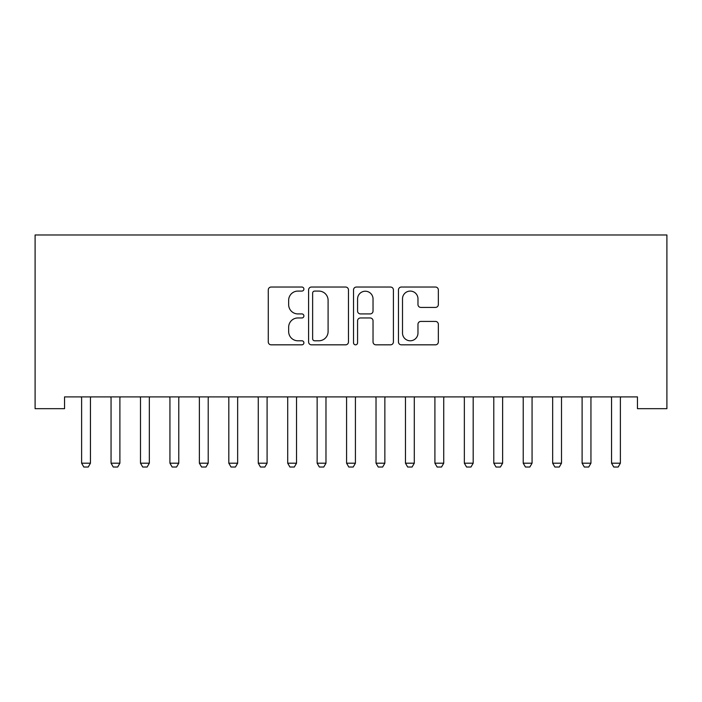 <?xml version="1.0" encoding="UTF-8"?>
<svg xmlns="http://www.w3.org/2000/svg" width="702" height="702" viewBox="0 0 702 702"><rect width="100%" height="100%" fill="white"/><g stroke="black" fill="none" stroke-linecap="round" stroke-linejoin="round"><path stroke-width="1.05" d="M303.896 289.057A2.027 2.027 0 0 0 301.878 287.039L271.165 287.039A2.887 2.887 0 0 0 268.278 289.926L268.278 341.944A2.887 2.887 0 0 0 271.165 344.831L301.878 344.831A2.027 2.027 0 0 0 303.896 342.813A2.027 2.027 0 0 0 301.878 340.786L297.902 340.786A9.249 9.249 0 0 1 288.654 331.537L288.654 327.202A9.249 9.249 0 0 1 297.902 317.962L301.878 317.962A2.027 2.027 0 0 0 303.896 315.935A2.027 2.027 0 0 0 301.878 313.917L297.902 313.917A9.249 9.249 0 0 1 288.654 304.668L288.654 300.333A9.249 9.249 0 0 1 297.902 291.084L301.878 291.084A2.027 2.027 0 0 0 303.896 289.057M435.451 307.415A2.887 2.887 0 0 0 438.346 304.519L438.346 289.926A2.887 2.887 0 0 0 435.451 287.039L401.351 287.039A2.887 2.887 0 0 0 398.464 289.926L398.464 341.944A2.887 2.887 0 0 0 401.351 344.831L435.451 344.831A2.887 2.887 0 0 0 438.346 341.944L438.346 324.315A2.887 2.887 0 0 0 435.451 321.428L420.858 321.428A2.887 2.887 0 0 0 417.971 324.315L417.971 333.055A7.731 7.731 0 0 1 410.24 340.786A7.731 7.731 0 0 1 402.509 333.055L402.509 298.815A7.731 7.731 0 0 1 410.24 291.084A7.731 7.731 0 0 1 417.971 298.815L417.971 304.519A2.887 2.887 0 0 0 420.858 307.415L435.451 307.415M637.46 396.902L64.54 396.902L64.54 408.678L35.1 408.678L35.1 234.977L666.9 234.977L666.9 408.678L637.46 408.678L637.46 396.902M348.473 289.926A2.887 2.887 0 0 0 345.586 287.039L311.486 287.039A2.887 2.887 0 0 0 308.59 289.926L308.59 341.944A2.887 2.887 0 0 0 311.486 344.831L345.586 344.831A2.887 2.887 0 0 0 348.473 341.944L348.473 289.926M356.414 287.039L390.514 287.039A2.887 2.887 0 0 1 393.41 289.926L393.41 341.944A2.887 2.887 0 0 1 390.514 344.831L375.921 344.831A2.887 2.887 0 0 1 373.034 341.944L373.034 320.849A2.887 2.887 0 0 0 370.147 317.962L360.468 317.962A2.887 2.887 0 0 0 357.572 320.849L357.572 342.813A2.027 2.027 0 0 1 355.554 344.831A2.027 2.027 0 0 1 353.527 342.813L353.527 289.926A2.887 2.887 0 0 1 356.414 287.039M314.663 291.084A2.027 2.027 0 0 0 312.636 293.103L312.636 338.768A2.027 2.027 0 0 0 314.663 340.786L318.848 340.786A9.249 9.249 0 0 0 328.097 331.537L328.097 300.333A9.249 9.249 0 0 0 318.848 291.084L314.663 291.084M373.034 298.955A7.731 7.731 0 0 0 365.303 291.225A7.731 7.731 0 0 0 357.572 298.955L357.572 311.021A2.887 2.887 0 0 0 360.468 313.917L370.147 313.917A2.887 2.887 0 0 0 373.034 311.021L373.034 298.955M81.476 397.534A2.948 2.948 -179.3 0 1 81.616 398.429A2.948 2.948 0 0 0 81.476 397.534L81.274 396.902M90.786 396.902L90.584 397.534A2.948 2.948 0 0 0 90.453 398.429L90.453 463.197L88.241 467.023L83.828 467.023L81.616 463.197L81.616 398.429M81.616 463.197L90.453 463.197M110.916 397.534A2.948 2.948 -179.3 0 1 111.056 398.429A2.948 2.948 0 0 0 110.916 397.534L110.714 396.902M140.356 397.534A2.948 2.948 -179.3 0 1 140.497 398.429A2.948 2.948 0 0 0 140.356 397.534L140.154 396.902M120.235 396.902L120.024 397.534A2.948 2.948 0 0 0 119.893 398.429L119.893 463.197L117.682 467.023L113.268 467.023L111.056 463.197L111.056 398.429M111.056 463.197L119.893 463.197M149.675 396.902L149.465 397.534A2.948 2.948 0 0 0 149.333 398.429L149.333 463.197L147.122 467.023L142.708 467.023L140.497 463.197L140.497 398.429M140.497 463.197L149.333 463.197M169.796 397.534A2.948 2.948 -179.3 0 1 169.937 398.429A2.948 2.948 0 0 0 169.796 397.534L169.594 396.902M199.245 397.534A2.948 2.948 -179.3 0 1 199.377 398.429A2.948 2.948 0 0 0 199.245 397.534L199.035 396.902M179.115 396.902L178.913 397.534A2.948 2.948 0 0 0 178.773 398.429L178.773 463.197L176.562 467.023L172.148 467.023L169.937 463.197L169.937 398.429M169.937 463.197L178.773 463.197M208.555 396.902L208.354 397.534A2.948 2.948 0 0 0 208.213 398.429L208.213 463.197L206.002 467.023L201.588 467.023L199.377 463.197L199.377 398.429M199.377 463.197L208.213 463.197M228.685 397.534A2.948 2.948 -179.3 0 1 228.817 398.429A2.948 2.948 0 0 0 228.685 397.534L228.475 396.902M237.996 396.902L237.794 397.534A2.948 2.948 0 0 0 237.653 398.429L237.653 463.197L235.442 467.023L231.028 467.023L228.817 463.197L228.817 398.429M228.817 463.197L237.653 463.197M258.125 397.534A2.948 2.948 -179.3 0 1 258.266 398.429A2.948 2.948 0 0 0 258.125 397.534L257.924 396.902M267.436 396.902L267.234 397.534A2.948 2.948 0 0 0 267.093 398.429L267.093 463.197L264.882 467.023L260.468 467.023L258.266 463.197L258.266 398.429M258.266 463.197L267.093 463.197M287.566 397.534A2.948 2.948 -179.3 0 1 287.706 398.429A2.948 2.948 0 0 0 287.566 397.534L287.364 396.902M296.876 396.902L296.674 397.534A2.948 2.948 0 0 0 296.534 398.429L296.534 463.197L294.322 467.023L289.908 467.023L287.706 463.197L287.706 398.429M287.706 463.197L296.534 463.197M317.006 397.534A2.948 2.948 -179.3 0 1 317.146 398.429A2.948 2.948 0 0 0 317.006 397.534L316.804 396.902M326.316 396.902L326.114 397.534A2.948 2.948 0 0 0 325.974 398.429L325.974 463.197L323.771 467.023L319.349 467.023L317.146 463.197L317.146 398.429M317.146 463.197L325.974 463.197M346.446 397.534A2.948 2.948 -179.3 0 1 346.586 398.429A2.948 2.948 0 0 0 346.446 397.534L346.244 396.902M355.756 396.902L355.554 397.534A2.948 2.948 0 0 0 355.414 398.429L355.414 463.197L353.211 467.023L348.789 467.023L346.586 463.197L346.586 398.429M346.586 463.197L355.414 463.197M375.886 397.534A2.948 2.948 -179.3 0 1 376.026 398.429A2.948 2.948 0 0 0 375.886 397.534L375.684 396.902M385.196 396.902L384.994 397.534A2.948 2.948 0 0 0 384.854 398.429L384.854 463.197L382.651 467.023L378.229 467.023L376.026 463.197L376.026 398.429M376.026 463.197L384.854 463.197M405.326 397.534A2.948 2.948 -179.3 0 1 405.466 398.429A2.948 2.948 0 0 0 405.326 397.534L405.124 396.902M414.636 396.902L414.434 397.534A2.948 2.948 0 0 0 414.294 398.429L414.294 463.197L412.092 467.023L407.678 467.023L405.466 463.197L405.466 398.429M405.466 463.197L414.294 463.197M434.766 397.534A2.948 2.948 -179.3 0 1 434.907 398.429A2.948 2.948 0 0 0 434.766 397.534L434.564 396.902M444.076 396.902L443.875 397.534A2.948 2.948 0 0 0 443.734 398.429L443.734 463.197L441.532 467.023L437.118 467.023L434.907 463.197L434.907 398.429M434.907 463.197L443.734 463.197M464.206 397.534A2.948 2.948 -179.3 0 1 464.347 398.429A2.948 2.948 0 0 0 464.206 397.534L464.004 396.902M473.525 396.902L473.315 397.534A2.948 2.948 0 0 0 473.183 398.429L473.183 463.197L470.972 467.023L466.558 467.023L464.347 463.197L464.347 398.429M464.347 463.197L473.183 463.197M493.646 397.534A2.948 2.948 -179.3 0 1 493.787 398.429A2.948 2.948 0 0 0 493.646 397.534L493.445 396.902M502.965 396.902L502.755 397.534A2.948 2.948 0 0 0 502.623 398.429L502.623 463.197L500.412 467.023L495.998 467.023L493.787 463.197L493.787 398.429M493.787 463.197L502.623 463.197M523.087 397.534A2.948 2.948 -179.3 0 1 523.227 398.429A2.948 2.948 0 0 0 523.087 397.534L522.885 396.902M532.406 396.902L532.204 397.534A2.948 2.948 0 0 0 532.063 398.429L532.063 463.197L529.852 467.023L525.438 467.023L523.227 463.197L523.227 398.429M523.227 463.197L532.063 463.197M552.535 397.534A2.948 2.948 -179.3 0 1 552.667 398.429A2.948 2.948 0 0 0 552.535 397.534L552.325 396.902M561.846 396.902L561.644 397.534A2.948 2.948 0 0 0 561.503 398.429L561.503 463.197L559.292 467.023L554.878 467.023L552.667 463.197L552.667 398.429M552.667 463.197L561.503 463.197M581.976 397.534A2.948 2.948 -179.3 0 1 582.107 398.429A2.948 2.948 0 0 0 581.976 397.534L581.765 396.902M591.286 396.902L591.084 397.534A2.948 2.948 0 0 0 590.944 398.429L590.944 463.197L588.732 467.023L584.318 467.023L582.107 463.197L582.107 398.429M582.107 463.197L590.944 463.197M611.416 397.534A2.948 2.948 -179.3 0 1 611.547 398.429A2.948 2.948 0 0 0 611.416 397.534L611.214 396.902M620.726 396.902L620.524 397.534A2.948 2.948 0 0 0 620.384 398.429L620.384 463.197L618.172 467.023L613.759 467.023L611.547 463.197L611.547 398.429M611.547 463.197L620.384 463.197"/></g></svg>
